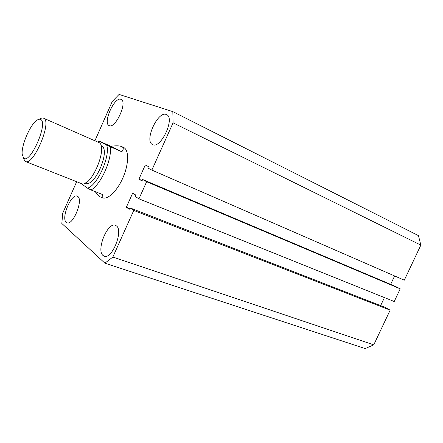 <?xml version="1.0" encoding="UTF-8"?>
<svg xmlns="http://www.w3.org/2000/svg" width="443" height="443" viewBox="0 0 443 443"><rect width="100%" height="100%" fill="white"/><g stroke="black" fill="none" stroke-linecap="round" stroke-linejoin="round"><path stroke-width="0.66" d="M101.447 197.235L102.455 197.777C107.843 200.059 117.572 190.623 123.232 177.084C128.957 163.578 128.974 149.867 123.636 147.458L121.631 146.561C119.549 145.681 115.983 145.592 110.933 146.29L99.725 141.339L106.669 144.994C110.656 155.825 97.322 185.75 87.498 188.137L80.72 183.313M120.873 99.304C114.416 96.53 102.543 123.215 109.161 125.579L109.199 125.602C115.33 129.195 127.839 101.824 121.144 99.415L120.873 99.304M77.752 196.437L77.209 196.133C71.306 193.198 60.829 218.266 66.256 222.342L66.998 222.79C72.945 225.78 83.533 199.821 77.752 196.437M116.304 225.819L115.446 225.343C107.704 221.721 96.009 250.073 103.02 255.478L104.199 256.176C112.024 259.814 123.78 230.305 116.304 225.819M166.191 114.449C157.636 110.9 143.953 141.361 152.614 144.595L152.674 144.617C160.776 149.241 175.362 117.949 166.612 114.621L166.191 114.449M172.836 111.636L173.069 122.827L151.86 170.09L404.298 280.175L420.85 245.117L418.441 235.615L172.836 111.636L119.067 94.425L112.251 101.464L94.907 140.774M420.85 245.117L173.069 122.827M151.86 170.09L147.785 167.991L148.422 166.579L145.282 164.979L138.925 179.171L141.998 180.905L142.629 179.498L146.633 181.73L400.217 288.819L394.89 286.161L142.629 179.498M142.164 180.539L138.925 179.171M394.619 275.95L390.654 284.373M400.217 288.819L394.22 301.522L138.964 198.829L146.633 181.73M129.616 208.526L126.344 207.252L132.673 193.12L135.685 194.986L135.054 196.393L138.964 198.829M380.637 305.626L384.424 297.585M390.15 310.144L133.758 210.425L112.838 257.056L373.765 344.848L390.15 310.144L384.923 307.298L129.921 207.845L129.29 209.251L126.344 207.252M133.758 210.425L129.921 207.845M112.838 257.056L104.897 263.175L61.821 223.46L62.74 213.144L76.672 181.719M373.765 344.848L365.17 348.575L104.897 263.175M97.787 142.042L98.241 141.018L99.088 141.45M23.64 158.151C30.102 164.718 48.658 122.478 40.606 119.449C39.444 118.857 37.937 119.344 36.088 120.917C29.399 126.299 21.297 145.708 22.172 154.253L23.64 158.151M39.51 119.2C41.116 118.054 42.462 117.711 43.547 118.165L43.702 118.237C52.418 121.238 33.447 166.214 25.461 161.49L24.874 161.152L23.357 157.891M43.547 118.165L98.678 142.441C108.834 146.129 90.798 188.779 81.307 183.546L25.461 161.49M101.054 145.913L101.635 146.179C110.811 149.618 94.652 187.749 86.031 183.02L85.632 182.859M110.933 146.29L121.792 151.777L110.285 146.699C112.317 159.048 100.799 184.881 91.025 190.008L102.71 194.593C102.499 196.681 101.746 197.484 100.439 196.997L99.559 196.504C98.363 195.651 96.912 194.034 95.212 191.647M121.792 151.777C123.747 149.33 123.741 147.613 121.781 146.627L121.631 146.561M99.404 141.3L97.925 142.103M110.285 146.699L106.669 144.994M91.025 190.008L87.498 188.137M100.439 196.997L102.455 197.777"/></g></svg>
